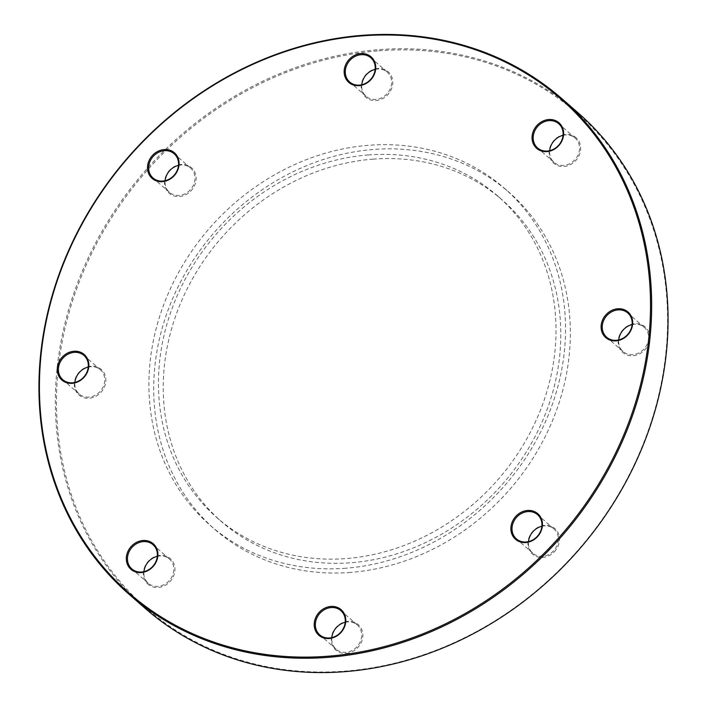 <?xml version="1.0" encoding="UTF-8"?>
<svg xmlns="http://www.w3.org/2000/svg" width="707" height="707" viewBox="0 0 707 707"><rect width="100%" height="100%" fill="white"/><g stroke="black" fill="none" stroke-linecap="round" stroke-linejoin="round"><path stroke-width="0.53" stroke-dasharray="3.54 2.65" d="M378.819 50.789A328.119 287.175 131.1 0 1 667.116 337.115A328.119 287.175 131.1 0 1 345.228 671.102A328.119 287.175 131.1 0 1 56.931 384.776A328.119 287.175 131.1 0 1 378.819 50.789M578.07 112.828A328.994 287.943 -48.9 0 0 378.545 49.676A328.994 287.943 -48.9 0 0 81.906 272.107A328.994 287.943 -48.9 0 0 145.342 608.506M169.795 170.025A16.959 14.847 -48.9 0 0 168.566 192.702A16.959 14.847 -48.9 0 0 190.872 190.961A16.959 14.847 -48.9 0 0 192.101 168.284A16.959 14.847 -48.9 0 0 169.795 170.025M178.509 165.376A16.084 14.078 131.1 0 1 190.59 168.098A16.084 14.078 131.1 0 1 190.006 190.139A16.084 14.078 131.1 0 1 169.441 192.331A16.084 14.078 131.1 0 1 165.111 180.727M74.332 383.415A16.959 14.847 -48.9 0 0 89.232 398.218A16.959 14.847 -48.9 0 0 105.873 380.949A16.959 14.847 -48.9 0 0 90.973 366.146A16.959 14.847 -48.9 0 0 74.332 383.415M88.278 367.066A16.084 14.078 131.1 0 1 100.359 369.788A16.084 14.078 131.1 0 1 104.742 380.737A16.084 14.078 131.1 0 1 95.145 395.301A16.084 14.078 131.1 0 1 79.211 394.02A16.084 14.078 131.1 0 1 74.827 383.07A16.084 14.078 131.1 0 1 74.88 382.416M147.401 583.637A16.959 14.847 -48.9 0 0 169.698 581.896A16.959 14.847 -48.9 0 0 170.926 559.219A16.959 14.847 -48.9 0 0 148.62 560.96A16.959 14.847 -48.9 0 0 147.401 583.637M157.334 556.312A16.084 14.078 131.1 0 1 169.424 559.034A16.084 14.078 131.1 0 1 169.998 559.573A16.084 14.078 131.1 0 1 169.15 580.747A16.084 14.078 131.1 0 1 148.267 583.266A16.084 14.078 131.1 0 1 147.683 582.727A16.084 14.078 131.1 0 1 143.936 571.663M346.183 653.409A16.959 14.847 -48.9 0 0 362.824 636.141A16.959 14.847 -48.9 0 0 347.924 621.338A16.959 14.847 -48.9 0 0 331.283 638.607A16.959 14.847 -48.9 0 0 346.183 653.409M345.228 622.257A16.084 14.078 131.1 0 1 347.561 621.895A16.084 14.078 131.1 0 1 357.309 624.979A16.084 14.078 131.1 0 1 360.411 641.426A16.084 14.078 131.1 0 1 345.909 652.296A16.084 14.078 131.1 0 1 336.161 649.212A16.084 14.078 131.1 0 1 331.83 637.608M554.253 551.858A16.959 14.847 -48.9 0 0 555.481 529.181A16.959 14.847 -48.9 0 0 533.175 530.922A16.959 14.847 -48.9 0 0 531.947 553.599A16.959 14.847 -48.9 0 0 554.253 551.858M541.889 526.273A16.084 14.078 131.1 0 1 553.97 528.995A16.084 14.078 131.1 0 1 553.387 551.036A16.084 14.078 131.1 0 1 532.822 553.228A16.084 14.078 131.1 0 1 528.491 541.624M649.715 338.467A16.959 14.847 -48.9 0 0 634.815 323.673A16.959 14.847 -48.9 0 0 618.174 340.933A16.959 14.847 -48.9 0 0 633.074 355.736A16.959 14.847 -48.9 0 0 649.715 338.467M632.12 324.584A16.084 14.078 131.1 0 1 644.201 327.306A16.084 14.078 131.1 0 1 648.584 338.255A16.084 14.078 131.1 0 1 638.987 352.828A16.084 14.078 131.1 0 1 623.044 351.538A16.084 14.078 131.1 0 1 618.669 340.588A16.084 14.078 131.1 0 1 618.722 339.934M576.656 138.245A16.959 14.847 -48.9 0 0 554.35 139.995A16.959 14.847 -48.9 0 0 553.121 162.663A16.959 14.847 -48.9 0 0 575.427 160.922A16.959 14.847 -48.9 0 0 576.656 138.245M563.064 135.337A16.084 14.078 131.1 0 1 575.144 138.059A16.084 14.078 131.1 0 1 575.728 138.599A16.084 14.078 131.1 0 1 574.871 159.773A16.084 14.078 131.1 0 1 553.988 162.292A16.084 14.078 131.1 0 1 553.413 161.753A16.084 14.078 131.1 0 1 549.666 150.688M377.865 68.473A16.959 14.847 -48.9 0 0 361.224 85.741A16.959 14.847 -48.9 0 0 376.124 100.544A16.959 14.847 -48.9 0 0 392.765 83.276A16.959 14.847 -48.9 0 0 377.865 68.473M375.17 69.392A16.084 14.078 131.1 0 1 377.503 69.03A16.084 14.078 131.1 0 1 387.25 72.114A16.084 14.078 131.1 0 1 390.352 88.561A16.084 14.078 131.1 0 1 375.85 99.431A16.084 14.078 131.1 0 1 366.102 96.346A16.084 14.078 131.1 0 1 361.772 84.743M350.575 572.414A223.712 195.804 131.1 0 1 214.901 529.472A223.712 195.804 131.1 0 1 171.757 300.722A223.712 195.804 131.1 0 1 373.482 149.469A223.712 195.804 131.1 0 1 509.155 192.41A223.712 195.804 131.1 0 1 552.291 421.16A223.712 195.804 131.1 0 1 350.575 572.414M345.776 568.225A223.712 195.804 131.1 0 1 210.103 525.283A223.712 195.804 131.1 0 1 166.967 296.542A223.712 195.804 131.1 0 1 368.683 145.288A223.712 195.804 131.1 0 1 504.356 188.23A223.712 195.804 131.1 0 1 547.492 416.971A223.712 195.804 131.1 0 1 345.776 568.225M368.161 154.957A213.479 186.842 131.1 0 1 497.622 195.936A213.479 186.842 131.1 0 1 538.787 414.222A213.479 186.842 131.1 0 1 346.297 558.548A213.479 186.842 131.1 0 1 216.837 517.577A213.479 186.842 131.1 0 1 175.672 299.291A213.479 186.842 131.1 0 1 368.161 154.957M372.951 159.146A213.479 186.842 131.1 0 1 502.421 200.125A213.479 186.842 131.1 0 1 543.586 418.403A213.479 186.842 131.1 0 1 351.096 562.737A213.479 186.842 131.1 0 1 221.627 521.766A213.479 186.842 131.1 0 1 180.462 303.48A213.479 186.842 131.1 0 1 372.951 159.146M169.441 192.331L153.03 178.005M79.211 394.02L62.799 379.694M148.267 583.266L131.856 568.941M357.309 624.979L340.898 610.654M553.97 528.995L537.559 514.669M644.201 327.306L627.789 312.98M575.144 138.059L558.733 123.734M366.102 96.346L349.691 82.021M210.103 525.283L214.901 529.472M497.622 195.936L502.421 200.125M216.837 517.577L221.627 521.766M504.356 188.23L509.155 192.41M387.25 72.114L370.839 57.788M553.988 162.292L537.576 147.966M623.044 351.538L606.641 337.212M532.822 553.228L516.41 538.902M336.161 649.212L319.75 634.886M169.424 559.034L153.012 544.708M100.359 369.788L83.956 355.462M190.59 168.098L174.178 153.773"/><path stroke-width="1.06" d="M128.93 594.172L145.342 608.506A328.994 287.943 -48.9 0 0 344.866 671.65A328.994 287.943 -48.9 0 0 641.505 449.219A328.994 287.943 -48.9 0 0 578.07 112.828L561.658 98.494A328.994 287.943 131.1 0 1 625.094 434.893A328.994 287.943 131.1 0 1 328.455 657.324A328.994 287.943 131.1 0 1 128.93 594.172A328.994 287.943 131.1 0 1 65.495 257.781A328.994 287.943 131.1 0 1 362.134 35.35A328.994 287.943 131.1 0 1 561.658 98.494M328.181 656.211A328.119 287.175 -48.9 0 0 650.069 322.224A328.119 287.175 -48.9 0 0 361.772 35.898A328.119 287.175 -48.9 0 0 39.884 369.885A328.119 287.175 -48.9 0 0 328.181 656.211M165.111 180.727A16.084 14.078 131.1 0 1 170.025 170.29A16.084 14.078 131.1 0 1 178.509 165.376M153.613 155.964A16.084 14.078 -48.9 0 0 153.03 178.005A16.084 14.078 -48.9 0 0 173.595 175.813A16.084 14.078 -48.9 0 0 174.178 153.773A16.084 14.078 -48.9 0 0 153.613 155.964M173.825 176.078A16.959 14.847 131.1 0 1 151.519 177.819A16.959 14.847 131.1 0 1 152.747 155.142A16.959 14.847 131.1 0 1 175.053 153.401A16.959 14.847 131.1 0 1 173.825 176.078M58.416 368.745A16.084 14.078 -48.9 0 0 62.799 379.694A16.084 14.078 -48.9 0 0 78.733 380.976A16.084 14.078 -48.9 0 0 88.331 366.412A16.084 14.078 -48.9 0 0 83.956 355.462A16.084 14.078 -48.9 0 0 68.013 354.172A16.084 14.078 -48.9 0 0 58.416 368.745M88.826 366.067A16.959 14.847 131.1 0 1 72.185 383.327A16.959 14.847 131.1 0 1 57.285 368.533A16.959 14.847 131.1 0 1 73.926 351.264A16.959 14.847 131.1 0 1 88.826 366.067M131.272 568.401A16.084 14.078 -48.9 0 0 131.856 568.941A16.084 14.078 -48.9 0 0 152.739 566.413A16.084 14.078 -48.9 0 0 153.587 545.247A16.084 14.078 -48.9 0 0 153.012 544.708A16.084 14.078 -48.9 0 0 132.129 547.227A16.084 14.078 -48.9 0 0 131.272 568.401M153.879 544.337A16.959 14.847 131.1 0 1 152.65 567.005A16.959 14.847 131.1 0 1 130.344 568.755A16.959 14.847 131.1 0 1 131.573 546.078A16.959 14.847 131.1 0 1 153.879 544.337M329.497 637.97A16.084 14.078 -48.9 0 0 344 627.1A16.084 14.078 -48.9 0 0 340.898 610.654A16.084 14.078 -48.9 0 0 331.15 607.569A16.084 14.078 -48.9 0 0 316.648 618.439A16.084 14.078 -48.9 0 0 319.75 634.886A16.084 14.078 -48.9 0 0 329.497 637.97M330.876 606.456A16.959 14.847 131.1 0 1 345.776 621.259A16.959 14.847 131.1 0 1 329.135 638.527A16.959 14.847 131.1 0 1 314.235 623.724A16.959 14.847 131.1 0 1 330.876 606.456M528.491 541.624A16.084 14.078 131.1 0 1 533.405 531.187A16.084 14.078 131.1 0 1 541.889 526.273M536.975 536.71A16.084 14.078 -48.9 0 0 537.559 514.669A16.084 14.078 -48.9 0 0 516.994 516.861A16.084 14.078 -48.9 0 0 516.41 538.902A16.084 14.078 -48.9 0 0 536.975 536.71M516.128 516.039A16.959 14.847 131.1 0 1 538.434 514.298A16.959 14.847 131.1 0 1 537.205 536.975A16.959 14.847 131.1 0 1 514.899 538.716A16.959 14.847 131.1 0 1 516.128 516.039M618.722 339.934A16.084 14.078 131.1 0 1 632.12 324.584M632.173 323.93A16.084 14.078 -48.9 0 0 627.789 312.98A16.084 14.078 -48.9 0 0 611.855 311.699A16.084 14.078 -48.9 0 0 602.258 326.263A16.084 14.078 -48.9 0 0 606.641 337.212A16.084 14.078 -48.9 0 0 622.575 338.494A16.084 14.078 -48.9 0 0 632.173 323.93M601.127 326.051A16.959 14.847 131.1 0 1 617.768 308.782A16.959 14.847 131.1 0 1 632.668 323.585A16.959 14.847 131.1 0 1 616.027 340.854A16.959 14.847 131.1 0 1 601.127 326.051M549.666 150.688A16.084 14.078 131.1 0 1 563.064 135.337M559.317 124.273A16.084 14.078 -48.9 0 0 558.733 123.734A16.084 14.078 -48.9 0 0 537.85 126.253A16.084 14.078 -48.9 0 0 537.002 147.427A16.084 14.078 -48.9 0 0 537.576 147.966A16.084 14.078 -48.9 0 0 558.459 145.448A16.084 14.078 -48.9 0 0 559.317 124.273M536.074 147.781A16.959 14.847 131.1 0 1 537.302 125.104A16.959 14.847 131.1 0 1 559.599 123.363A16.959 14.847 131.1 0 1 558.38 146.04A16.959 14.847 131.1 0 1 536.074 147.781M361.772 84.743A16.084 14.078 131.1 0 1 375.17 69.392M359.076 85.662A16.959 14.847 131.1 0 1 344.176 70.859A16.959 14.847 131.1 0 1 360.817 53.591A16.959 14.847 131.1 0 1 375.717 68.393A16.959 14.847 131.1 0 1 359.076 85.662M361.091 54.704A16.084 14.078 -48.9 0 0 346.589 65.574A16.084 14.078 -48.9 0 0 349.691 82.021A16.084 14.078 -48.9 0 0 359.439 85.105A16.084 14.078 -48.9 0 0 373.941 74.235A16.084 14.078 -48.9 0 0 370.839 57.788A16.084 14.078 -48.9 0 0 361.091 54.704M331.83 637.608A16.084 14.078 131.1 0 1 345.228 622.257M143.936 571.663A16.084 14.078 131.1 0 1 157.334 556.312M74.88 382.416A16.084 14.078 131.1 0 1 88.278 367.066"/></g></svg>

